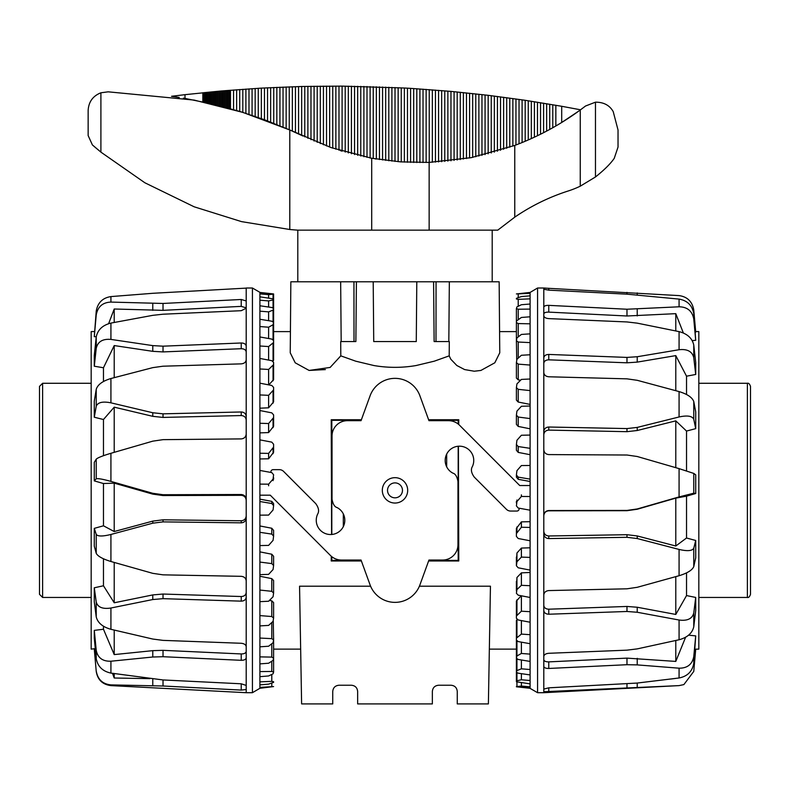 <?xml version="1.0" encoding="UTF-8"?>
<svg xmlns="http://www.w3.org/2000/svg" width="790" height="790" viewBox="0 0 790 790"><rect width="100%" height="100%" fill="white"/><g stroke="black" fill="none" stroke-linecap="round" stroke-linejoin="round"><path stroke-width="1.19" d="M416.794 281.793L416.271 341.557L373.729 341.557L373.206 281.793L433.601 281.793L434.125 341.557L449.293 341.557L449.204 355.856L434.293 361.178L416.063 365.543C402.021 367.943 387.979 367.943 373.937 365.543L355.707 361.178L340.796 355.856L330.141 367.439L309.117 370.441L325.391 369.582M341.181 341.557L340.658 281.793L290.848 281.793L290.236 352.794L295.213 362.808L309.107 370.441M448.819 341.557L449.342 281.793L499.152 281.793L499.764 352.794L494.817 362.788L480.922 370.431M480.883 370.441L474.247 371.221L464.629 369.582L456.847 365.513L450.804 359.223L449.204 355.856M428.615 419.737L458.773 419.737L458.694 424.447M458.407 446.222L458.773 560.979L428.615 560.979M361.385 560.979L331.227 560.979L331.306 556.279M331.593 534.494L331.227 419.737L361.385 419.737M332.738 691.457C333.113 687.685 335.197 685.611 338.969 685.236C335.197 685.611 333.113 687.685 332.738 691.457L332.738 703.91L301.612 703.91L299.558 586.2L370.599 586.2M419.401 586.2L490.442 586.2L488.388 703.91L457.262 703.91L457.262 691.457C456.887 687.685 454.803 685.611 451.031 685.236C454.803 685.611 456.887 687.685 457.262 691.457M273.597 331.603L290.414 331.603M516.403 659.64L516.403 649.123L489.346 649.123M300.654 649.123L273.597 649.123M499.586 331.603L516.403 331.603M395 497.828A7.475 7.475 0 0 0 402.475 490.363A7.475 7.475 0 0 0 395 482.888A7.475 7.475 0 0 0 387.525 490.363A7.475 7.475 0 0 0 395 497.828M343.324 526.594L343.324 513.915M446.676 454.122L446.676 466.811M428.832 560.406L458.19 560.406L458.773 560.979M331.81 556.683L331.81 560.406L361.168 560.406M331.81 560.406L331.227 560.979M361.168 420.32L331.81 420.32L331.227 419.737M458.19 424.032L458.19 420.32L428.832 420.32M458.19 420.32L458.773 419.737M331.81 420.32L331.81 534.475M458.19 560.406L458.19 446.241M357.643 691.457C357.268 687.685 355.194 685.611 351.422 685.236L338.969 685.236L351.422 685.236C355.194 685.611 357.268 687.685 357.643 691.457L357.643 703.91L432.357 703.91L432.357 691.457C432.732 687.685 434.806 685.611 438.578 685.236L451.031 685.236L438.578 685.236C434.806 685.611 432.732 687.685 432.357 691.457M373.206 281.793L356.399 281.793L355.875 341.557L340.707 341.557L340.796 355.856M353.95 281.793L354.009 341.557M436.05 281.793L435.991 341.557M530.1 485.583A2.222 2.222 0 0 0 529.665 485.534L519.741 485.534L459.563 425.257A15.573 15.563 -67.5 0 0 448.552 420.685L428.96 420.685L419.905 395.79A26.505 26.505 0 0 0 370.095 395.79L361.04 420.685L347.333 420.685A15.296 15.296 0 0 0 332.037 435.981L332.037 499.28C332.936 504.148 334.614 506.913 337.083 507.575A14.279 14.279 0 0 1 343.462 526.318A14.279 14.279 0 0 1 324.473 533.181A14.279 14.279 0 0 1 317.6 514.191C319.358 511.298 318.745 507.782 315.753 503.635L283.59 471.413A5.955 5.955 0 0 0 279.374 469.665L273.093 469.665A2.222 2.222 0 0 0 270.881 471.887L270.881 472.44M259.9 495.142A2.222 2.222 0 0 0 260.335 495.182L270.259 495.182L330.437 555.469A15.573 15.563 112.5 0 0 341.448 560.031L361.04 560.031L370.095 584.936A26.505 26.505 0 0 0 419.905 584.936L428.96 560.031L442.667 560.031A15.296 15.296 0 0 0 457.963 544.735L457.963 481.446C457.064 476.568 455.386 473.803 452.917 473.151A14.279 14.279 0 0 1 446.538 454.408A14.279 14.279 0 0 1 465.527 447.535A14.279 14.279 0 0 1 472.4 466.525C470.643 469.418 471.255 472.943 474.247 477.081L506.41 509.303A5.955 5.955 0 0 0 510.626 511.051L516.907 511.051A2.222 2.222 0 0 0 519.119 508.839L519.119 508.207M382.311 490.363A12.689 12.689 0 0 1 395 477.674A12.689 12.689 0 0 1 407.689 490.363A12.689 12.689 0 0 1 395 503.042A12.689 12.689 0 0 1 382.311 490.363M246.203 623.675L246.203 288.014L252.425 288.014L252.425 692.702L246.203 692.702L246.203 685.434L241.236 683.794L163.017 679.953L110.926 673.09C102.641 671.332 97.743 666.523 96.232 658.653L94.287 638.211L94.287 630.381L96.232 650.348C97.743 657.853 102.641 661.477 110.926 661.22L152.776 657.013L163.017 656.707L241.236 660.312C244.258 660.302 245.917 659.452 246.203 657.774L246.203 623.675M246.203 646.694C245.917 644.739 244.258 643.603 241.236 643.277L163.017 640.374L152.776 639.041L110.926 629.304C102.641 626.964 97.743 622.836 96.232 616.921L94.287 601.842L94.287 587.79L96.232 602.029C97.743 607.283 102.641 609.278 110.926 608.014L152.776 599.541L163.017 598.662L241.236 601.15C244.258 601.002 245.917 599.64 246.203 597.082M259.9 615.598L271.79 616.536L273.597 618.066L273.063 621.375L268.61 625.404L259.9 625.907L259.9 292.33L252.425 288.014M114.214 377.65L114.214 345.566L103.47 367.755L94.287 366.214L94.287 355.441L96.232 336.935C97.743 329.766 102.641 325.154 110.926 323.09L152.776 315.338L163.017 314.213L241.236 310.697L246.203 308.238M103.47 381.521L103.47 367.755M246.203 352.024C245.917 349.901 244.258 348.795 241.236 348.716L163.017 351.915L152.776 351.333L114.214 345.566M94.287 649.173L96.232 671.431L94.287 648.758L91.176 649.123L91.176 331.603L94.425 331.543M96.252 336.767L94.287 336.659L96.232 311.092C97.743 302.698 102.641 297.86 110.926 296.586L152.776 293.297L246.203 288.123M246.203 580.936C245.917 578.201 244.258 576.661 241.236 576.325L163.017 574.844L152.776 573.343L110.926 561.502C102.641 558.965 97.743 556.239 96.232 553.316L94.287 546.196L94.287 528.352L96.232 534.395C97.743 536.489 102.641 536.509 110.926 534.465L152.776 523.187L163.017 521.884L241.236 522.832C244.258 522.575 245.917 520.936 246.203 517.934M259.9 590.061L271.79 591.315L273.597 593.063L273.063 596.766L268.61 601.239L259.9 601.654M273.597 639.93L273.063 642.744L268.61 646.23L259.9 646.822L259.9 638.053L271.79 638.646L273.597 639.93L273.281 621.128M273.597 618.066L273.597 602.592L271.79 600.844L269.459 600.39M273.597 593.063L273.597 580.551L271.79 578.626L259.9 576.256M273.597 329.282L273.597 330.388M259.9 562.065L271.79 563.606L273.597 565.531L273.597 556.279L271.79 554.225L259.9 551.864M259.9 532.312L271.79 534.099L273.597 536.153L273.597 530.386L271.79 528.253L259.9 525.952M259.9 501.512L271.79 503.516L273.597 505.639L273.597 503.507L271.79 501.354L259.9 499.162M259.9 458.96L268.61 458.793L273.597 452.285L273.597 447.091L268.61 453.401L259.9 453.233M259.9 432.871L268.61 432.584L273.597 426.304L273.597 417.584L268.61 423.539L259.9 423.262M259.9 408.193L268.61 407.808L273.597 401.893L273.597 389.865L268.61 395.326L259.9 394.941M272.975 361.218L273.597 360.161L273.597 342.485L268.61 346.563L259.9 345.99M268.788 384.888L273.597 379.664L273.597 364.634L268.61 369.453L259.9 368.969M259.9 687.389L273.597 686.569L259.9 688.288L259.9 681.849L271.79 681.355L273.597 681.711L273.597 682.372L268.61 684.13L259.9 684.881M259.9 671.589L271.79 671.461L273.597 672.142L273.063 673.811L268.61 675.964L259.9 676.675L259.9 656.875L271.79 657.102L273.597 658.1L273.063 660.371L268.61 663.225L259.9 663.886M273.597 565.531L273.063 569.541L268.61 574.36L259.9 574.656M273.597 536.153L273.063 540.37L268.61 545.396L259.9 545.584M273.597 505.639L273.063 509.965L268.61 515.09L259.9 515.159M273.597 293.939L259.9 292.428M259.9 470.445L271.79 472.608L273.597 474.76L273.063 479.086L268.61 484.171L259.9 484.112M259.9 292.646L273.597 294.127L268.61 294.65L259.9 293.89M259.9 439.872L271.79 442.133L273.597 444.257L273.597 447.091M259.9 296.823L273.597 298.926L273.063 299.943L268.61 300.931L259.9 300.19M259.9 410.543L271.79 412.854L273.597 414.888L273.597 417.584M259.9 305.769L271.79 307.498L273.597 308.456L273.063 310.105L268.61 311.872L259.9 311.171M259.9 383.17L271.79 385.471L273.597 387.376L273.597 389.865M259.9 319.259L271.79 321.204L273.597 322.448L273.063 324.72L268.61 327.208L259.9 326.556M259.9 336.965L271.79 339.078L273.597 340.589L273.597 342.485M259.9 358.443L271.79 360.684L273.597 362.403L273.597 364.634M273.597 377.442L273.597 362.403M268.61 360.082L268.61 346.563M273.597 358.255L273.597 340.589M259.9 638.053L259.9 625.907M259.9 656.875L259.9 646.822M259.9 681.849L259.9 676.675M252.425 692.702L259.9 688.288M268.61 384.858L268.61 369.453M273.597 399.404L273.597 387.376M268.61 338.515L268.61 327.208M273.597 342.327L273.597 322.448M268.61 407.808L268.61 395.326M268.61 320.681L268.61 311.872M273.597 330.042L273.597 308.456M268.61 432.584L268.61 423.539M268.61 307.034L268.61 300.931M273.597 321.698L273.597 298.926M268.61 458.793L268.61 453.401M268.61 297.899L268.61 294.65M268.61 485.781L268.61 484.171M273.597 637.925L273.597 658.1M273.597 650.338L273.597 672.142M273.597 317.758L273.597 294.374M273.597 479.214L273.597 477.654M273.597 322.399L273.597 299.627M273.597 331.168L273.597 309.581M273.597 343.857L273.597 323.989M246.203 499.507C245.917 496.476 244.258 494.807 241.236 494.51L163.017 494.718L152.776 493.296L110.926 481.396C102.641 479.105 97.743 478.256 96.232 478.819L94.287 480.893L94.287 462.348L96.232 459.158C97.743 457.726 102.641 455.771 110.926 453.292L152.776 441.156L163.017 439.655L241.236 438.904C244.258 438.569 245.917 436.939 246.203 434.016M246.203 416.508C245.917 413.684 244.258 412.173 241.236 411.975L163.017 413.832L152.776 412.745L110.926 402.831C102.641 401.202 97.743 402.357 96.232 406.327L94.287 417.229L94.287 401.182L96.232 389.312C97.743 384.602 102.641 381.007 110.926 378.519L152.776 367.636L163.017 366.204L241.236 363.864C244.258 363.528 245.917 362.185 246.203 359.835M246.203 346.267C245.917 344.154 244.258 343.067 241.236 342.988L163.017 346.178L152.776 345.615L110.926 339.414C102.641 338.703 97.743 341.685 96.232 348.351L94.287 366.214M246.203 300.95L241.236 299.489L163.017 303.459L110.926 302.086C102.641 302.432 97.743 306.718 96.232 314.943L94.287 336.659M96.232 671.006C97.743 679.469 102.641 684.091 110.926 684.89L163.017 685.996L241.236 690.085L246.203 689.522M246.203 685.434L246.203 657.774M246.203 307.853L241.236 306.372L163.017 310.342L114.214 309.009L108.615 323.693M246.203 420.112C245.917 417.278 244.258 415.767 241.236 415.56L163.017 417.426L152.776 416.33L114.214 407.166L103.47 419.52L94.287 417.229M246.203 500.347C245.917 497.305 244.258 495.636 241.236 495.33L163.017 495.547L152.776 494.125L114.214 483.144L103.47 483.529L94.287 480.893M94.287 630.381L103.47 629.245L114.214 654.594L152.776 650.654L163.017 650.338L241.236 653.942C244.258 653.932 245.917 653.073 246.203 651.385M94.287 648.758L95.294 648.758M103.47 629.245L103.47 626.213M94.287 587.79L103.47 585.775L103.47 558.777M94.287 528.352L103.47 525.804L103.47 483.529M103.47 455.692L103.47 419.52M114.214 654.594L114.214 630.084M112.496 673.327L114.214 678.008L149.873 678.64M114.214 678.008L114.214 673.584M114.214 322.458L114.214 309.009M114.214 452.334L114.214 407.166M103.47 525.804L114.214 531.532L152.776 521.114L163.017 519.81L241.236 520.758C244.258 520.492 245.917 518.852 246.203 515.85M114.214 531.532L114.214 483.144M103.47 585.775L114.214 602.78L114.214 562.44M114.214 602.78L152.776 594.919L163.017 594.04L241.236 596.529C244.258 596.381 245.917 595.018 246.203 592.441M543.796 289.278L543.796 692.702L537.575 692.702L537.575 288.014L543.796 288.014L543.796 289.278L548.764 290.147L626.983 294.166L679.074 299.104C687.359 300.546 692.257 305.404 693.768 313.679L695.714 340.322L692.247 340.599M543.796 449.629C544.083 452.611 545.742 454.26 548.764 454.586L626.983 455.02L637.224 456.502L679.074 468.628L693.768 473.417L695.714 474.849L695.714 493.513L686.53 496.169L686.53 538.01L695.714 540.479L695.714 557.829L693.768 566.598C692.257 570.143 687.359 573.185 679.074 575.722L637.224 587.306L626.983 588.807L548.764 590.574C545.742 590.92 544.083 592.401 543.796 595.018M530.1 570.113L518.21 567.803L516.403 565.768L516.937 561.759L521.39 557.108L530.1 557.394L530.1 688.386L537.575 692.702M683.37 333.005L675.786 313.66L675.786 330.931M675.786 313.66L626.983 315.99L548.764 312.119C545.742 312.08 544.083 312.692 543.796 313.976M695.378 331.543L698.824 331.603L698.824 649.123L695.082 649.183M543.796 610.394C544.083 612.823 545.742 614.097 548.764 614.225L626.983 611.48L637.224 612.26L679.074 620.022C687.359 621.098 692.257 618.758 693.768 612.991L695.714 597.438L695.714 610.473L693.768 626.806C692.257 633.185 687.359 637.5 679.074 639.762L637.224 648.886L626.983 650.16L548.764 653.29C545.742 653.597 544.083 654.643 543.796 656.411M530.1 597.487L518.21 595.186L516.403 593.28L516.937 589.577L521.39 585.321L530.1 585.716M530.1 572.464L521.39 572.859L516.937 577.52L516.403 590.792M516.403 340.747L516.937 337.923L521.39 334.437L530.1 333.854L530.1 342.613L518.21 342.031L516.403 340.747L516.709 359.549M516.403 362.59L516.937 359.292L521.39 355.263L530.1 354.759L530.1 365.059L518.21 364.131L516.403 362.59L516.403 378.074L518.21 379.822L520.531 380.276M516.403 387.594L516.937 383.891L521.39 379.417L530.1 379.012L530.1 390.596L518.21 389.342L516.403 387.594L516.403 400.115L518.21 402.041L530.1 404.411M516.403 415.115L516.937 411.106L521.39 406.297L530.1 406.001L530.1 418.582L518.21 417.041L516.403 415.115L516.403 424.378L518.21 426.432L530.1 428.802M516.403 444.494L516.937 440.277L521.39 435.25L530.1 435.063L530.1 448.335L518.21 446.548L516.403 444.494L516.403 450.27L518.21 452.403L530.1 454.704M516.403 475.007L516.937 470.682L521.39 465.557L530.1 465.488L530.1 479.125L518.21 477.13L516.403 475.007L516.403 477.15L518.21 479.303L530.1 481.495M530.1 521.696L521.39 521.864L516.403 528.372L516.403 533.556L521.39 527.246L530.1 527.414L530.1 540.775L518.21 538.513L516.403 536.39L516.403 533.556M530.1 547.786L521.39 548.072L516.937 553.01L516.403 563.073M521.222 595.769L516.403 601.012L516.403 616.032L521.39 611.203L530.1 611.697M517.035 619.459L516.403 620.525L516.403 638.182L521.39 634.103L530.1 634.686M516.403 293.939L530.1 292.428L530.1 293.327L516.403 293.939M516.403 298.334L521.39 296.576L530.1 295.825L530.1 298.857L518.21 299.351L516.403 298.985L516.403 298.334M518.21 323.574L516.403 322.577L516.403 321.076L521.39 317.462L530.1 316.8L530.1 323.811L518.21 323.574L518.21 336.925M530.1 510.192L518.21 508.039L516.403 505.886L516.937 501.561L521.39 496.476L530.1 496.525L530.1 527.414M530.1 622.224L518.21 619.982L516.403 618.254L516.403 616.032M530.1 643.712L518.21 641.589L516.403 640.088L516.403 638.182M530.1 661.428L518.21 659.472L516.403 658.228L516.937 655.967L521.39 653.468L530.1 654.12M530.1 674.927L518.21 673.199L516.403 672.241L516.937 670.582L521.39 668.824L530.1 669.525M530.1 683.883L516.403 681.77L516.937 680.763L521.39 679.775L530.1 680.516M530.1 688.07L516.403 686.589L521.39 686.066L530.1 686.826M516.403 686.787L530.1 688.297M530.1 540.775L530.1 557.394M530.1 479.125L530.1 496.525M530.1 448.335L530.1 465.488M530.1 418.582L530.1 435.063M530.1 390.596L530.1 406.001M530.1 365.059L530.1 379.012M530.1 342.613L530.1 354.759M530.1 323.811L530.1 333.854M530.1 298.857L530.1 316.8M530.1 293.327L530.1 295.825M537.575 288.014L530.1 292.428M521.39 682.807L521.39 686.066M521.39 673.663L521.39 679.775M516.403 650.654L516.403 672.241M521.39 659.996L521.39 668.824M516.403 638.36L516.403 658.228M521.39 642.161L521.39 653.468M521.39 620.585L521.39 634.103M516.403 603.234L516.403 618.254M521.39 595.798L521.39 611.203M516.403 581.262L516.403 591.048M521.39 572.859L521.39 585.321M516.403 557.059L516.403 565.768M521.39 548.072L521.39 557.108M516.403 531.206L516.403 536.39M521.39 521.864L521.39 527.246M521.39 494.876L521.39 496.476M516.403 342.761L516.403 322.577M516.403 501.443L516.403 502.983M516.403 636.829L516.403 656.697M516.403 649.528L516.403 671.105M516.403 658.307L516.403 681.079M530.1 309.097L518.21 309.236L516.403 308.544L516.937 306.885L521.39 304.733L530.1 304.022M516.403 330.358L516.403 308.544M695.714 493.513L693.768 493.207L679.074 496.91L637.224 508.967L626.983 510.429L548.764 510.538C545.742 510.854 544.083 512.513 543.796 515.534M543.796 372.534C544.083 375.023 545.742 376.445 548.764 376.781L626.983 378.844L637.224 380.306L679.074 391.583C687.359 394.101 692.257 397.429 693.768 401.567L695.714 411.906L695.714 428.654L693.768 419.322C692.257 415.975 687.359 415.185 679.074 416.972L637.224 427.41L626.983 428.575L548.764 427.015C545.742 427.242 544.083 428.802 543.796 431.696M543.796 666.276C544.083 667.748 545.742 668.468 548.764 668.458L626.983 664.706L637.224 664.894L679.074 668.192C687.359 668.241 692.257 664.37 693.768 656.579L695.714 635.891L693.768 663.422C692.257 671.52 687.359 676.368 679.074 677.978L637.224 683.054L548.764 687.823L543.796 689.087M543.796 315.812C544.083 317.382 545.742 318.321 548.764 318.617L626.983 321.945L637.224 323.15L679.074 331.622C687.359 333.785 692.257 338.268 693.768 345.062L695.714 362.521L695.714 374.47L693.768 357.722C692.257 351.491 687.359 348.825 679.074 349.723L637.224 356.734L626.983 357.416L548.764 354.434C545.742 354.542 544.083 355.727 543.796 358.008M543.796 691.734L679.074 685.611L683.883 684.584L693.768 671.411L695.714 649.173M695.714 340.322L693.768 319.061C692.257 311.023 687.359 306.935 679.074 306.797L626.983 309.236L548.764 305.365C545.742 305.325 544.083 305.937 543.796 307.201M695.714 332.116L693.768 310.006C692.257 301.563 687.359 296.764 679.074 295.598L543.796 288.054M543.796 659.67C544.083 661.151 545.742 661.892 548.764 661.882L626.983 658.129L675.786 661.418L685.611 637.224M670.532 679.074L675.954 678.383M688.594 635.17L695.714 635.891M686.53 496.169L675.786 498.125L637.224 509.244L626.983 510.695L548.764 510.814C545.742 511.12 544.083 512.789 543.796 515.811M695.714 374.47L686.53 376.188L686.53 394.506M695.714 428.654L686.53 431.054L686.53 470.87M686.53 572.888L686.53 595.571L695.714 597.438M675.786 498.125L675.786 546.009L686.53 538.01M543.796 531.157C544.083 534.119 545.742 535.729 548.764 535.976L626.983 534.702L637.224 535.946L675.786 546.009M686.53 431.054L675.786 420.863L637.224 430.51L626.983 431.676L548.764 430.115C545.742 430.343 544.083 431.903 543.796 434.816M675.786 420.863L675.786 467.68M686.53 376.188L675.786 355.609L637.224 362.116L626.983 362.808L548.764 359.825C545.742 359.934 544.083 361.129 543.796 363.42M675.786 355.609L675.786 390.695M675.786 640.502L675.786 661.418M543.796 605.347C544.083 607.787 545.742 609.07 548.764 609.199L626.983 606.453L637.224 607.243L675.786 614.442L686.53 595.571M675.786 576.641L675.786 614.442M543.796 533.764C544.083 536.726 545.742 538.326 548.764 538.573L626.983 537.309L637.224 538.543L679.074 549.435C687.359 551.351 692.257 550.946 693.768 548.211L695.714 540.479M698.824 597.447L747.389 597.447C748.594 597.813 749.631 596.776 750.5 594.337L750.5 386.389C749.631 383.94 748.594 382.903 747.389 383.278L698.824 383.278M39.5 386.389L39.5 594.337L42.611 597.447L42.611 383.278L39.5 386.389M404.362 88.006A1295.551 1295.551 90 0 1 407.472 88.184A1295.551 1295.551 -90 0 1 410.583 88.362L450.972 91.393L488.161 95.314L525.182 100.3L561.7 106.285L561.7 122.48L578.932 110.956M561.7 106.285L580.522 109.79M183.408 98.138L184.998 98.414L184.998 94.672L171.539 96.291L179.231 97.456M595.472 102.177L595.472 176.97L580.255 186.183A93.388 93.388 0 0 1 568.207 190.983A205.459 205.459 0 0 0 514.764 217.151L497.759 230.147L297.8 230.147A204.768 119.142 1.4 0 1 289.792 229.505L289.792 129.975L330.99 147.552L371.705 158.237L400.668 161.881L429.148 162.404L471.294 157.644L514.764 145.409A270.832 270.832 0 0 0 580.255 109.998L585.528 106.018L595.472 102.177C603.708 102.137 609.623 105.277 613.218 111.627L618.027 129.975L618.027 147.058L614.264 158.306C610.512 163.767 604.241 169.988 595.472 176.97C604.241 169.988 610.512 163.767 614.264 158.306M289.792 229.505L241.483 221.615L194.172 206.802L144.866 182.776L100.903 152.124L92.4 144.935L96.785 148.708M88.144 110.501L88.144 135.554L88.144 110.501C88.618 101.88 92.874 95.975 100.903 92.785L108.181 91.828L194.172 100.093L242.915 112.407L289.792 129.975L303.005 136.038M492.2 281.793L492.2 230.147M297.8 230.147L297.8 281.793M326.655 281.793L356.399 281.793M433.601 281.793L463.345 281.793M340.441 150.643L342.1 151.147L342.1 86.12L404.362 88.016L404.362 162.118M369.799 157.891L371.705 158.237L371.705 230.147M374.964 158.81L376.346 159.037L376.346 86.791M395 161.417L395.02 87.532M92.4 144.935L88.144 135.554M240.604 111.686L264.453 119.744L289.565 129.876M184.998 98.414L213.527 104.29L240.032 111.518M184.998 94.672L220.795 91.028L261.352 88.115L301.662 86.485L342.1 86.12M578.863 109.474L578.31 109.366M110.926 629.304L110.926 608.014M96.232 616.921L96.232 602.029M110.926 561.502L110.926 534.465M96.232 553.316L96.232 534.395M271.79 501.354L271.79 503.516M271.79 528.253L271.79 534.099M271.79 554.225L271.79 563.606M271.79 578.626L271.79 591.315M271.79 600.844L271.79 616.536M271.79 622.53L271.79 638.646M271.79 643.751L271.79 657.102M271.79 661.2L271.79 671.461M271.79 674.433L271.79 681.355M271.79 683.143L271.79 686.55M273.063 298.561L273.063 294.463M273.063 307.863L273.063 299.943M273.063 321.668L273.063 310.105M273.063 339.621L273.063 324.72M273.063 361.139L273.063 343.403M273.063 380.79L273.063 365.701M273.063 403.147L273.063 391.08M273.063 427.647L273.063 418.897M273.063 453.697L273.063 448.473M273.063 480.636L273.063 479.086M96.232 658.653L96.232 650.348M96.232 478.819L96.232 459.158M96.232 406.327L96.232 389.312M96.232 348.351L96.232 336.935M96.232 314.943L96.232 311.092M110.926 673.09L110.926 661.22M96.232 671.431C97.614 679.795 102.512 684.525 110.926 685.611L110.926 684.89M110.926 481.396L110.926 453.292M110.926 402.831L110.926 378.519M110.926 339.414L110.926 323.09M110.926 302.086L110.926 296.586M241.236 306.372L241.236 299.489M163.017 310.342L163.017 303.459M152.776 310.381L152.776 303.508M241.236 348.716L241.236 342.988M163.017 351.915L163.017 346.178M152.776 351.333L152.776 345.615M241.236 415.56L241.236 411.975M163.017 417.426L163.017 413.832M152.776 416.33L152.776 412.745M241.236 495.33L241.236 494.51M163.017 495.547L163.017 494.718M152.776 494.125L152.776 493.296M152.776 650.654L152.776 657.013M163.017 650.338L163.017 656.707M241.236 653.942L241.236 660.312M152.776 679.025L152.776 685.671M241.236 683.794L241.236 690.085M163.017 679.953L163.017 685.996M152.776 521.114L152.776 523.187M241.236 520.758L241.236 522.832M163.017 519.81L163.017 521.884M152.776 594.919L152.776 599.541M163.017 594.04L163.017 598.662M241.236 596.529L241.236 601.15M679.074 549.435L679.074 575.722M693.768 548.211L693.768 566.598M679.074 620.022L679.074 639.762M693.768 612.991L693.768 626.806M518.21 479.303L518.21 477.13M518.21 452.403L518.21 446.548M518.21 426.432L518.21 417.041M518.21 379.822L518.21 364.131M518.21 358.137L518.21 342.031M518.21 306.263L518.21 299.351M518.21 297.563L518.21 294.166M516.937 682.145L516.937 686.253M516.937 672.823L516.937 680.763M516.937 659.008L516.937 670.582M516.937 641.045L516.937 655.967M516.937 619.538L516.937 637.273M516.937 599.877L516.937 614.956M516.937 577.52L516.937 589.577M516.937 553.01L516.937 561.759M516.937 526.96L516.937 532.174M516.937 500.011L516.937 501.561M518.21 402.041L518.21 389.342M518.21 319.486L518.21 309.236M693.768 473.417L693.768 493.207M693.768 401.567L693.768 419.322M693.768 656.579L693.768 663.422M693.768 345.062L693.768 357.722M693.768 313.679L693.768 319.061M679.074 468.628L679.074 496.91M679.074 391.583L679.074 416.972M679.074 668.192L679.074 677.978M679.074 331.622L679.074 349.723M683.883 684.584L679.074 685.611L543.796 692.702M679.074 299.104L679.074 306.797M548.764 687.823L548.764 691.902M626.983 683.883L626.983 687.794M637.224 683.054L637.224 687.359M548.764 661.882L548.764 668.458M626.983 658.129L626.983 664.706M637.224 658.327L637.224 664.894M637.224 430.51L637.224 427.41M548.764 430.115L548.764 427.015M626.983 431.676L626.983 428.575M637.224 362.116L637.224 356.734M548.764 359.825L548.764 354.434M626.983 362.808L626.983 357.416M637.224 315.911L637.224 309.166M548.764 312.119L548.764 305.365M626.983 315.99L626.983 309.236M637.224 294.897L637.224 292.922M548.764 290.147L548.764 288.281M626.983 294.166L626.983 292.379M626.983 606.453L626.983 611.48M548.764 609.199L548.764 614.225M637.224 607.243L637.224 612.26M637.224 535.946L637.224 538.543M626.983 534.702L626.983 537.309M548.764 535.976L548.764 538.573M747.389 383.278L747.389 597.447M429.148 230.147L429.148 162.404M100.903 152.124L100.903 92.785M580.255 186.183L580.255 109.998M514.764 217.151L514.764 145.409M202.852 101.871L202.852 92.726M204.018 102.117L204.018 92.608M205.183 102.374L205.183 92.489M206.368 102.631L206.368 92.381M207.543 102.898L207.543 92.262M208.738 103.174L208.738 92.144M209.923 103.441L209.923 92.025M211.118 103.717L211.118 91.916M212.322 104.004L212.322 91.798M213.527 104.29L213.527 91.689M214.732 104.586L214.732 91.581M215.937 104.882L215.937 91.462M217.151 105.179L217.151 91.354M218.366 105.485L218.366 91.245M219.581 105.791L219.581 91.136M220.795 106.097L220.795 91.028M222.01 106.413L222.01 90.929M223.215 106.729L223.215 90.82M224.429 107.055L224.429 90.722M225.644 107.381L225.644 90.613M226.858 107.707L226.858 90.514M228.063 108.042L228.063 90.416M229.278 108.378L229.278 90.317M230.483 108.714L230.483 90.218M233.564 109.593L233.564 89.981M236.644 110.491L236.644 89.744M239.726 111.42L239.726 89.517M242.816 112.377L242.816 89.29M245.897 113.355L245.897 89.082M248.988 114.353L248.988 88.875M252.079 115.38L252.079 88.668M255.17 116.426L255.17 88.48M258.261 117.513L258.261 88.292M261.352 118.609L261.352 88.115M264.453 119.744L264.453 87.947M267.543 120.9L267.543 87.789M270.644 122.075L270.644 87.631M273.745 123.289L273.745 87.483M276.836 124.524L276.836 87.344M279.937 125.788L279.937 87.216M283.037 127.072L283.037 87.088M286.148 128.395L286.148 86.969M289.249 129.738L289.249 86.861M292.349 131.11L292.349 86.752M295.45 132.513L295.45 86.663M298.561 133.945L298.561 86.574M301.662 135.396L301.662 86.485M304.772 136.877L304.772 86.416M307.883 138.309L307.883 86.347M310.984 139.702L310.984 86.288M314.094 141.045L314.094 86.238M317.205 142.338L317.205 86.199M320.315 143.592L320.315 86.159M323.426 144.797L323.426 86.13M326.537 145.962L326.537 86.11M329.647 147.078L329.647 86.1M332.758 148.165L332.758 86.09M335.869 149.201L335.869 86.09M338.979 150.199L338.979 86.1M345.21 152.065L345.21 86.14M348.321 152.934L348.321 86.169M351.432 153.764L351.432 86.209M354.552 154.564L354.552 86.258M357.663 155.314L357.663 86.308M360.773 156.035L360.773 86.367M363.894 156.706L363.894 86.436M367.004 157.348L367.004 86.515M370.115 157.951L370.115 86.604M373.236 158.514L373.236 86.693M379.457 159.531L379.457 86.89M382.567 159.975L382.567 87.009M385.688 160.39L385.688 87.127M388.799 160.775L388.799 87.255M391.909 161.111L391.909 87.394M398.14 161.693L398.14 87.69M401.251 161.92L401.251 87.848M407.472 162.276L407.472 88.184M410.583 162.404L410.583 88.362M413.693 162.493L413.693 88.559M416.804 162.552L416.804 88.747M419.915 162.562L419.915 88.954M423.025 162.542L423.025 89.161M426.136 162.493L426.136 89.379M429.237 162.404L429.237 89.606M432.347 162.276L432.347 89.843M435.458 162.118L435.458 90.08M438.559 161.92L438.559 90.327M441.659 161.693L441.659 90.583M444.77 161.417L444.77 90.85M447.871 161.12L447.871 91.117M450.972 160.775L450.972 91.393M454.082 160.4L454.082 91.68M457.183 159.985L457.183 91.976M460.284 159.541L460.284 92.272M463.384 159.047L463.384 92.588M466.485 158.533L466.485 92.904M469.576 157.97L469.576 93.22M472.677 157.368L472.677 93.556M475.778 156.736L475.778 93.892M478.878 156.065L478.878 94.237M481.969 155.353L481.969 94.593M485.07 154.613L485.07 94.948M488.161 153.823L488.161 95.314M491.252 152.993L491.252 95.689M494.343 152.134L494.343 96.074M497.433 151.226L497.433 96.459M500.524 150.288L500.524 96.864M503.615 149.3L503.615 97.259M506.696 148.283L506.696 97.674M509.777 147.217L509.777 98.098M512.868 146.111L512.868 98.523M515.949 144.965L515.949 98.957M519.03 143.77L519.03 99.392M522.101 142.546L522.101 99.846M525.182 141.262L525.182 100.3M528.253 139.948L528.253 100.765M531.334 138.586L531.334 101.229M534.405 137.174L534.405 101.713M537.467 135.712L537.467 102.196M540.538 134.211L540.538 102.69M543.599 132.671L543.599 103.184M546.66 131.071L546.66 103.697M549.721 129.422L549.721 104.211M552.783 127.723L552.783 104.724M555.844 125.975L555.844 105.258M110.926 685.611L246.203 692.702M545.841 288.123L543.796 288.014M42.611 597.447L91.176 597.447M42.611 383.278L91.176 383.278"/></g></svg>
